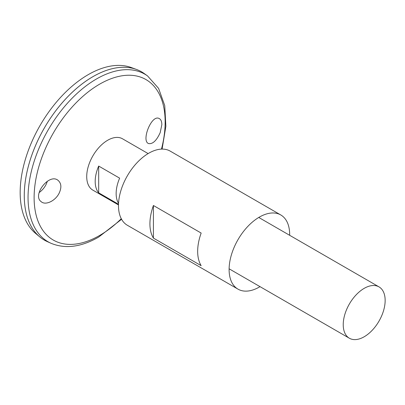 <?xml version="1.0" encoding="UTF-8"?>
<svg xmlns="http://www.w3.org/2000/svg" width="405" height="405" viewBox="0 0 405 405"><rect width="100%" height="100%" fill="white"/><g stroke="black" fill="none" stroke-linecap="round" stroke-linejoin="round"><path stroke-width="0.61" d="M260.015 286.644A42.819 24.72 -60 0 1 259.387 287.013A42.819 24.72 -60 0 1 237.978 289.135A42.819 24.72 -60 0 1 237.978 239.689A42.819 24.72 -60 0 1 280.797 214.969A42.819 24.72 -60 0 1 289.656 235.3M237.978 289.135L127.347 225.261A42.819 24.72 -60 0 1 127.347 175.821A42.819 24.72 -60 0 1 170.166 151.095L280.797 214.969M201.158 265.665L153.414 238.099A42.819 24.72 -60 0 1 153.414 205.492L201.158 233.057A42.819 24.72 120 0 0 201.158 265.665M153.414 238.099L153.414 205.492M160.193 132.627C156.588 140.581 152.751 144.231 148.67 143.573C140.996 141.315 151.389 114.397 159.038 118.452C160.861 119.288 161.792 121.358 161.843 124.664L160.193 132.627M59.176 193.114C61.676 187.672 61.388 183.49 58.3 180.574C49.562 172.424 31.803 195.164 41.219 201.705C45.537 205.639 55.444 200.905 59.176 193.114M147.572 75.953A96.76 55.865 -60 0 0 48.089 130.061A96.76 55.865 -60 0 0 50.974 243.268L47.289 241.608A97.165 56.098 -60 0 1 44.393 127.924A97.165 56.098 -60 0 1 144.291 73.594L147.572 75.953L158.593 88.371L164.744 105.594L165.878 126.279L162.091 149.091M24.27 195.635A97.149 56.087 -60 0 1 92.968 76.641M44.388 240.119A97.165 56.098 -60 0 1 39.796 236.91A97.165 56.098 -60 0 1 44.383 127.919A97.165 56.098 -60 0 1 136.48 69.447A97.165 56.098 -60 0 1 141.553 71.822M39.796 236.91L35.549 233.376A96.218 55.551 -60 0 1 40.095 125.444A96.218 55.551 -60 0 1 131.291 67.544L136.48 69.447M47.355 181.212L46.702 183.019C45.254 186.715 42.738 189.915 39.138 192.608M118.488 204.93L92.856 190.132A29.646 17.116 -60 0 1 92.856 155.905A29.646 17.116 -60 0 1 122.497 138.788L148.129 153.586M364.191 336.763A29.646 17.116 -60 0 1 349.368 338.231A29.646 17.116 -60 0 1 349.368 304.003A29.646 17.116 -60 0 1 379.014 286.887A29.646 17.116 -60 0 1 383.555 310.64A29.646 17.116 -60 0 1 364.191 336.763M118.503 204.262L98.683 192.82A29.646 17.116 -60 0 1 98.683 166.06L119.642 178.16A29.646 17.116 120 0 0 118.543 203.401M98.683 192.82L98.683 166.06M121.277 218.72A92.654 53.49 -60 0 1 99.63 235.467A92.654 53.49 -60 0 1 34.526 188.932A92.654 53.49 -60 0 1 114.215 77.644A92.654 53.49 -60 0 1 161.468 149.111M50.974 243.268C65.291 249.166 81.187 247.111 98.658 237.092L121.576 219.272M379.014 286.887L258.76 217.46M349.368 338.231L229.114 268.804"/></g></svg>

